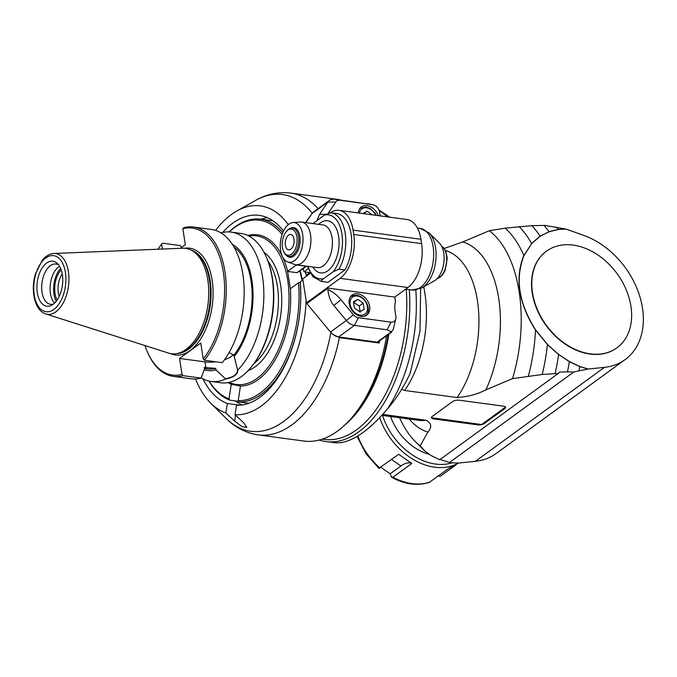 <?xml version="1.0" encoding="UTF-8"?>
<svg xmlns="http://www.w3.org/2000/svg" width="677" height="677" viewBox="0 0 677 677"><rect width="100%" height="100%" fill="white"/><g stroke="black" fill="none" stroke-linecap="round" stroke-linejoin="round"><path stroke-width="1.02" d="M546.398 251.235A59.804 43.785 53.9 0 0 546.263 251.328A59.804 43.785 53.9 0 0 546.06 325.451A59.804 43.785 53.9 0 0 616.654 348.02A59.804 43.785 53.9 0 0 616.781 347.927M630.913 306.114A59.804 43.785 53.9 0 0 596.877 254.307A59.804 43.785 53.9 0 0 546.525 251.133A59.804 43.785 53.9 0 0 546.322 325.256A59.804 43.785 53.9 0 0 616.916 347.834A59.804 43.785 53.9 0 0 630.913 306.114M431.435 417.76L481.584 424.521L505.491 407.122M350.094 419.655A117.206 65.381 -82.3 0 0 388.573 334.362A117.206 65.381 97.7 0 1 350.094 419.655M406.225 289.257A117.688 65.652 97.7 0 1 324.122 439.424L322.21 439.17M388.877 334.142A117.688 65.652 97.7 0 1 345.405 424.487M401.74 389.267L404.643 390.477L457.127 397.551C467.824 396.79 477.403 394.234 485.866 389.867L512.523 378.629L542.209 374.474L558.212 373.509L439.728 459.768L430.961 455.46L425.131 451.221L420.18 445.855L427.898 432.061C432.197 427.136 431.545 423.201 425.96 420.248L382.691 414.409M444.222 248.459L462.704 241.943L489.353 230.705L505.211 228.141A124.111 69.232 97.7 0 1 523.854 255.491L531.716 243.559L523.896 255.754C514.96 278.755 518.861 303.457 535.609 329.868L535.515 329.944A124.111 69.232 97.7 0 1 528.373 376.065M543.969 225.382A137.253 76.56 97.7 0 1 549.03 231.703L558.288 229.41L565.938 229.071L544.985 225.407L531.927 225.661L505.211 228.141M565.938 229.071L558.356 229.511L549.115 231.788M569.374 361.696L558.711 354.486L569.425 361.577L579.808 366.502L588.169 369.041L604.468 367.349A74.157 54.295 53.9 0 0 625.099 359.622A74.157 54.295 53.9 0 0 639.122 294.283A74.157 54.295 53.9 0 0 583.811 235.418L566.268 229.165M625.099 359.622L496.029 453.59A74.157 54.295 -126.1 0 1 475.398 461.308L458.947 463.026L452.566 462.856L449.452 462.518L439.83 459.328M579.808 366.502L579.774 366.629A139.36 77.737 97.7 0 1 578.979 370.827L573.757 372.028L449.452 462.518M588.169 369.041L579.774 366.629L569.391 361.704A137.253 76.56 97.7 0 1 567.444 371.868L573.757 372.028M578.979 370.827L587.864 369.092M558.212 373.509L559.735 372.037L567.444 371.868M504.771 408.612L484.36 423.472A4.781 1.87 -8.9 0 1 477.784 424.86L433.517 418.894A4.781 1.87 -8.9 0 1 431.427 417.717A4.781 1.87 -8.9 0 1 432.214 416.448L452.634 401.588A4.781 1.87 -8.9 0 1 459.201 400.2L503.468 406.166A4.781 1.87 -8.9 0 1 505.567 407.342A4.781 1.87 -8.9 0 1 504.771 408.612L504.636 407.74M512.523 378.629A116.816 65.161 -82.3 0 0 489.353 230.705M558.686 354.613L547.439 344.601L535.515 329.944C527.459 317.615 522.221 304.76 519.801 291.381C518.057 278.179 519.377 266.281 523.77 255.694M549.039 231.695L540.221 236.231L531.716 243.559M535.609 329.868L547.524 344.508L558.694 354.469M540.102 236.163L549.098 231.796M519.047 226.55A129.696 72.346 97.7 0 1 531.606 243.483L540.085 236.155A134.046 74.775 97.7 0 0 531.927 225.661M556.469 227.117A139.36 77.737 97.7 0 1 558.288 229.41L558.356 229.511M558.711 354.486L558.635 354.57A134.046 74.775 97.7 0 1 555.098 373.586M547.524 344.508L547.439 344.601A129.696 72.346 97.7 0 1 542.209 374.474M410.364 372.02L409.678 374.381C403.221 387.87 395.74 399.481 387.227 409.213C370.387 428.956 355.103 440.084 341.377 442.589L337.688 442.868L325.84 441.582A119.601 66.718 -82.3 0 0 409.323 289.671M380.846 215.98A119.601 66.718 -82.3 0 0 380.042 215.244M319.18 440.058A119.601 66.718 -82.3 0 0 325.84 441.582M306.3 275.759A77.745 43.362 -82.3 0 0 305.412 271.993M302.365 280.354A75.35 42.033 -82.3 0 0 300.207 270.783M425.131 451.221A124.111 69.232 97.7 0 1 423.269 449.46L415.331 441.599A116.816 65.161 -82.3 0 0 420.18 445.855M399.633 417.743A116.816 65.161 -82.3 0 0 415.331 441.599M429.548 454.445A47.839 35.035 -126.1 0 1 390.57 416.516M382.522 415.433A57.41 42.033 53.9 0 0 452.126 462.806M379.695 417.633A59.804 43.785 53.9 0 0 458.397 463.009M379.044 468.222L398.719 454.292L411.794 463.483L392.965 477.192L391.391 476.904L390.189 473.79L380.855 467.299M391.391 476.904L391.805 477.42C404.931 484.427 417.447 486.078 429.353 482.379L448.614 468.442L458.693 463.017M456.027 464.854L440.482 476.168L437.537 476.109M411.794 463.483C408.705 462.171 405.074 463.009 400.902 465.988L390.189 473.79M378.968 341.36L379.23 343.027L339.422 337.662L332.771 334.286M313.612 211.918L314.492 211.275M311.598 214.152L305.53 222.581M306.106 300.385L302.907 279.956L300.266 281.877A95.685 53.373 97.7 0 1 236.493 405.269L235.029 414.756A105.248 58.713 -82.3 0 0 306.106 300.385M314.983 313.375L329.961 331.408M318.097 208.651A121.995 68.047 -82.3 0 0 290.755 193.08L336.461 199.241A121.995 68.047 97.7 0 1 340.514 200.011M386.626 335.784A121.995 68.047 97.7 0 1 353.428 415.771A121.995 68.047 97.7 0 1 303.871 441.04L258.165 434.879A121.995 68.047 -82.3 0 0 339.422 337.662M379.23 343.027A121.995 68.047 -82.3 0 0 379.67 340.844M388.116 334.7A117.206 65.381 97.7 0 1 356.06 412.547L353.428 415.771M309.778 272.586L303.973 271.799L308.145 268.761M303.11 268.667A77.745 43.362 97.7 0 1 303.973 271.799M267.373 217.689A95.685 53.373 -82.3 0 0 261.06 219.246M222.623 232.465A95.685 53.373 97.7 0 1 259.164 215.371A95.685 53.373 97.7 0 1 283.485 231.077M288.275 224.646A105.248 58.713 -82.3 0 0 236.764 211.021A105.248 58.713 -82.3 0 0 215.557 230.4M235.029 414.756L243.813 422.922L246.86 427.466L242.129 426.688L234.64 421.119L225.856 412.953L227.311 403.467L239.793 405.21M227.311 403.467A95.685 53.373 97.7 0 1 202.897 378.858M235.224 400.894A95.685 53.373 -82.3 0 0 242.129 404.956M195.535 378.985A105.248 58.713 -82.3 0 0 210.852 403.289A105.248 58.713 -82.3 0 0 225.856 412.953M353.47 314.788L346.336 320.5L333.82 305.429C330.647 301.807 328.641 296.458 327.812 289.384A31.1 22.773 -126.1 0 1 340.954 299.716L353.47 314.788A7.176 5.255 53.9 0 0 358.361 317.725L390.993 322.125A7.176 5.255 53.9 0 0 395.927 318.232A7.176 5.255 53.9 0 0 395.876 316.396L395.199 312.046A31.1 22.773 -126.1 0 1 394.996 304.1A31.1 22.773 -126.1 0 1 395.461 301.434L394.776 297.085L407.952 287.497A33.486 18.677 97.7 0 0 421.619 243.618L353.741 234.47L353.055 230.121A33.486 18.677 -82.3 0 0 339.092 210.352A33.486 18.677 -82.3 0 0 330.444 212.671M390.993 322.125L387.117 329.801L391.805 332.009L378.231 341.893A2.395 1.752 -126.1 0 1 377.165 342.13L338.627 336.943A11.958 8.759 -126.1 0 1 330.486 332.035L346.336 320.5A11.958 8.759 53.9 0 0 354.477 325.4L358.361 317.725M387.117 329.801L354.477 325.4L338.627 336.943M330.486 332.035L306.833 303.558A1.193 0.872 -126.1 0 1 306.495 302.831L302.737 278.865L310.371 273.313M305.902 222.631L311.945 213.636A11.958 8.759 -126.1 0 1 313.536 211.977L329.386 200.434A11.958 8.759 53.9 0 0 327.795 202.101L319.561 214.372L317.005 220.499M339.092 210.352L406.97 219.5A33.486 18.677 97.7 0 1 420.942 239.269L421.619 243.618M394.945 304.616L395.461 301.434M377.165 342.13L391.12 331.975L393.151 329.775L395.927 318.232M380.135 215.887L379.526 211.977A7.176 5.255 53.9 0 0 372.951 204.716A7.176 5.255 53.9 0 0 372.604 204.657L339.964 200.257A7.176 5.255 53.9 0 0 335.809 201.983L328.497 212.874M358.378 212.95A12.44 9.106 -126.1 0 1 361.425 206.857A12.44 9.106 -126.1 0 1 378.282 215.633M372.951 204.716L334.717 199.224A11.958 8.759 53.9 0 0 329.386 200.434M353.741 234.47A33.486 18.677 -82.3 0 1 340.074 278.349L326.906 287.97A1.193 0.872 53.9 0 0 327.245 288.698L327.812 289.384M344.881 269.996L338.982 269.201A34.688 19.345 -82.3 0 0 345.27 233.667A34.688 19.345 -82.3 0 0 330.731 212.705L336.63 213.5A34.688 19.345 97.7 0 1 351.168 234.462A34.688 19.345 97.7 0 1 344.881 269.996L327.964 282.309A34.688 19.345 97.7 0 1 327.363 282.25L321.465 281.454A34.688 19.345 -82.3 0 0 322.066 281.514L327.964 282.309M326.898 287.937L394.776 297.085M369.667 306.478A12.44 9.106 -126.1 0 1 366.765 315.152A12.44 9.106 -126.1 0 1 352.074 310.455A12.44 9.106 -126.1 0 1 352.116 295.037A12.44 9.106 -126.1 0 1 362.593 295.697A12.44 9.106 -126.1 0 1 369.667 306.478M363.168 303.118L357.811 299.352L353.419 301.807L354.393 308.027L359.758 311.801L364.141 309.347L363.168 303.118L359.216 305.996L353.521 302.433M357.811 299.352L353.859 302.23M359.216 305.996L360.189 312.224M313.079 223.596L324.495 215.041L330.731 212.705A34.688 19.345 -82.3 0 0 330.122 212.637M307.942 266.357A32.293 18.017 -82.3 0 0 323.758 278.585L333.346 271.604L338.982 269.201M323.758 278.585C321.854 279.694 321.287 280.676 322.066 281.514M293.006 222.555L300.131 222.005A21.529 12.008 97.7 0 1 301.561 222.048A21.529 12.008 97.7 0 1 310.54 234.758A21.529 12.008 97.7 0 1 295.807 264.715A21.529 12.008 97.7 0 1 294.419 264.377L287.7 261.965A20.022 11.17 97.7 0 1 280.642 250.465A20.022 11.17 97.7 0 1 293.006 222.555A20.022 11.17 97.7 0 1 302.729 243.932A20.022 11.17 97.7 0 1 287.7 261.965M290.289 228.352A14.953 8.336 97.7 0 1 293.657 227.624A14.953 8.336 97.7 0 1 299.928 243.551A14.953 8.336 97.7 0 1 289.663 257.252A14.953 8.336 97.7 0 1 286.608 255.652M362.855 213.551L367.112 211.173L372.316 214.829M367.112 211.173L363.684 213.67M429.125 232.939L439.339 243.051A20.742 11.568 97.7 0 1 443.757 253.088A20.742 11.568 97.7 0 1 434.236 280.938L421.712 287.987A30.135 16.807 -82.3 0 0 435.548 247.511A30.135 16.807 -82.3 0 0 429.125 232.939L420.155 228.377A31.1 17.348 97.7 0 1 433.128 246.733A31.1 17.348 97.7 0 1 411.853 290.01L421.712 287.987M283.502 251.167L283.925 252.115A14.352 8.006 -82.3 0 0 288.766 256.524A14.352 8.006 -82.3 0 0 292.726 255.356A14.352 8.006 -82.3 0 0 298.845 239.886A14.352 8.006 -82.3 0 0 292.599 228.081A14.352 8.006 -82.3 0 0 286.769 231.052L286.109 231.856A13.159 7.337 -82.3 0 0 283.502 251.167A13.159 7.337 -82.3 0 0 291.567 254.137A13.159 7.337 -82.3 0 0 296.653 235.469A13.159 7.337 -82.3 0 0 286.109 231.856M288.588 235.105A7.777 4.333 97.7 0 1 290.738 234.47A7.777 4.333 97.7 0 1 293.996 242.747A7.777 4.333 97.7 0 1 288.656 249.872A7.777 4.333 97.7 0 1 285.271 243.483A7.777 4.333 97.7 0 1 288.588 235.105M305.936 276.538A9.571 7.007 -126.1 0 1 307.832 273.999L309.897 272.493M162.404 249.051L161.642 244.169A74.157 41.365 -82.3 0 0 157.978 249.229M144.996 345.575A74.157 41.365 -82.3 0 0 147.561 352.277A74.157 41.365 -82.3 0 0 182.037 374.415L179.54 358.455L200.747 343.019L203.244 358.979A74.157 41.365 -82.3 0 0 223.275 271.849A74.157 41.365 -82.3 0 0 182.849 228.733L185.346 244.693L180.37 248.324M147.561 352.277L147.975 353.225A75.35 42.033 -82.3 0 0 173.363 376.387A75.35 42.033 -82.3 0 0 183.196 375.676L182.037 374.415M161.642 244.169L162.455 243.178L180.353 245.59L181.521 247.477M204.42 368.5L207.619 368.931A63.393 35.356 97.7 0 0 215.718 368.381L204.251 367.425L204.488 368.957L201.103 378.088A75.35 42.033 97.7 0 1 191.269 378.798L173.363 376.387M201.103 378.088L183.196 375.676M215.709 361.763A19.252 7.523 171.1 0 1 205.021 361.89L179.54 358.455M229.088 352.607L233.887 355.154L237.551 369.862C237.466 374.339 233.404 377.292 225.365 378.739L215.955 369.896L215.718 368.381M224.536 359.715A19.252 7.523 171.1 0 0 233.32 354.655M237.551 369.862L237.839 369.989C237.762 374.55 233.616 377.571 225.39 379.052L225.365 378.739M237.839 369.989A75.35 42.033 -82.3 0 0 262.498 276.571A75.35 42.033 -82.3 0 0 231.069 232.101A75.35 42.033 -82.3 0 0 220.947 232.888M234.124 356.661A64.992 36.253 -82.3 0 0 253.037 293.86A64.992 36.253 -82.3 0 0 232.245 244.219M234.022 247.122A63.393 35.356 97.7 0 1 252.14 296.077A63.393 35.356 97.7 0 1 233.887 355.154M203.244 358.979L204.403 360.24L222.31 362.652A75.35 42.033 97.7 0 0 243.779 282.047A75.35 42.033 97.7 0 0 211.393 229.444L193.495 227.032A75.35 42.033 -82.3 0 0 183.653 227.743L182.849 228.733M204.403 360.24A75.35 42.033 -82.3 0 0 225.881 279.635A75.35 42.033 -82.3 0 0 193.495 227.032M204.175 369.811A64.992 36.253 -82.3 0 0 215.955 369.896M201.179 377.884A75.35 42.033 -82.3 0 0 210.945 381.447A75.35 42.033 -82.3 0 0 225.39 379.052M231.069 232.101L240.716 233.396A75.35 42.033 97.7 0 1 266.095 256.549A75.35 42.033 97.7 0 1 272.137 277.875A75.35 42.033 97.7 0 1 251.192 367.137A75.35 42.033 97.7 0 1 220.584 382.75L210.945 381.447M266.095 256.549L266.518 257.505A74.157 41.365 97.7 0 1 251.852 366.333L251.192 367.137M229.181 382.344A74.986 41.83 -82.3 0 0 287.843 315.778A74.986 41.83 -82.3 0 0 248.899 236.061M282.521 256.718A76.188 42.499 97.7 0 1 287.623 271.333L290.348 288.732A76.188 42.499 97.7 0 1 240.453 386.042L231.272 384.24A76.188 42.499 97.7 0 1 227.937 382.59M247.765 235.494A76.188 42.499 97.7 0 1 282.368 256.414M240.453 386.042L238.202 400.649A90.896 50.707 -82.3 0 0 298.506 282.8L290.348 288.732M238.202 400.649L239.006 401.969A92.097 51.367 -82.3 0 0 300.148 282.444L298.506 282.8M302.103 280.54L299.869 271.012L296.881 272.687L287.302 271.401M287.623 271.333L295.781 265.392L297.423 265.045L305.826 266.179L296.881 272.687M299.869 271.012L306.546 266.163M282.774 232.668A92.097 51.367 -82.3 0 0 260.653 219.187L271.477 220.651A92.097 51.367 97.7 0 1 273.127 220.922M260.653 219.187A92.097 51.367 -82.3 0 0 229.071 231.915M295.781 265.392A90.896 50.707 -82.3 0 0 295.612 264.69M282.097 234.487A90.896 50.707 -82.3 0 0 229.266 231.923M208.965 381.092A92.097 51.367 -82.3 0 0 229.833 400.166L229.029 398.855L231.272 384.24M238.634 401.359L229.833 400.166M209.151 381.134A90.896 50.707 -82.3 0 0 229.029 398.855M300.004 270.927A74.986 41.83 97.7 0 1 302.162 280.498M239.006 401.969L248.755 403.289M182.697 248.222A53.161 29.653 97.7 0 1 190.787 249.931A53.161 29.653 97.7 0 1 207.78 279.736A53.161 29.653 97.7 0 1 176.815 353.58A53.161 29.653 97.7 0 1 168.565 353.089L45.782 313.933A30.651 17.094 -82.3 0 0 63.325 302.712A30.651 17.094 -82.3 0 0 68.394 271.646A30.651 17.094 -82.3 0 0 53.932 253.477L182.697 248.222M37.32 292.811A22.722 12.677 97.7 0 1 42.6 267.271A22.722 12.677 97.7 0 1 57.503 263.607A22.722 12.677 97.7 0 1 62.394 285.398A22.722 12.677 97.7 0 1 51.909 305.115A22.722 12.677 97.7 0 1 37.32 292.811M53.534 304.015A20.335 11.34 97.7 0 1 50.521 304.312A20.335 11.34 97.7 0 1 42.042 292.312A20.335 11.34 97.7 0 1 50.343 265.672A20.335 11.34 97.7 0 1 55.954 264.013A20.335 11.34 97.7 0 1 58.781 265.096M59.551 266.264A20.335 11.34 -82.3 0 0 58.738 266.806A20.335 11.34 -82.3 0 0 50.31 284.501A20.335 11.34 -82.3 0 0 54.583 303.084M60.634 268.414A21.046 11.746 -82.3 0 0 56.199 301.307M57.13 300.046A19.134 10.671 97.7 0 1 55.04 293.496A19.134 10.671 97.7 0 1 61.192 269.878M59.212 296.399A16.747 9.343 97.7 0 1 58.324 292.803A16.747 9.343 97.7 0 1 62.233 273.948M425.96 420.248A86.114 48.033 97.7 0 1 418.462 420.282L381.836 415.339M604.468 367.349L475.398 461.308M404.643 390.477A86.114 48.033 -82.3 0 0 423.684 286.879M445.432 250.439A86.114 48.033 97.7 0 1 478.504 310.024A86.114 48.033 97.7 0 1 457.127 397.551M485.866 389.867A96.879 54.042 -82.3 0 0 462.704 241.943M341.377 442.589A119.601 66.718 97.7 0 1 332.356 442.462M379.222 210.708A119.601 66.718 97.7 0 1 387.362 216.86M415.805 290.01A119.601 66.718 97.7 0 1 387.227 409.213M409.263 419.038A96.879 54.042 -82.3 0 0 427.898 432.061M484.36 423.472L484.224 422.609M477.649 423.997L477.784 424.86M433.517 418.894L433.382 418.022M379.89 468.002A59.804 43.785 -126.1 0 1 357.811 435.971M429.785 482.151A59.804 43.785 -126.1 0 1 392.965 477.192M391.611 459.463L400.902 465.988M236.764 211.021L255.678 200.375A119.431 66.617 97.7 0 1 312.207 213.263M237.153 404.787L237.077 405.278M235.545 415.229L234.64 421.119M330.892 332.517A119.431 66.617 97.7 0 1 226.27 418.547C235.325 427.602 245.963 433.043 258.165 434.879M333.82 305.429L340.954 299.716M311.945 213.636L327.795 202.101L335.809 201.983M339.964 200.257L334.717 199.224M325.612 214.279L319.561 214.372M326.906 287.97L306.495 302.831M306.833 303.558L327.245 288.698M340.074 278.349L407.952 287.497M353.055 230.121L420.942 239.269M364.311 316.277A11.958 8.759 53.9 0 0 365.03 315.82C373.729 311.911 364.184 290.171 350.948 296.484A11.958 8.759 53.9 0 0 350.297 297.025M350.127 304.413A10.527 7.709 53.9 0 0 364.412 314.45A10.527 7.709 53.9 0 0 361.814 297.872A10.527 7.709 53.9 0 0 350.127 304.413M314.907 222.022A32.293 18.017 -82.3 0 0 313.696 223.681M324.495 215.041A32.293 18.017 97.7 0 1 341.91 233.87A32.293 18.017 97.7 0 1 333.346 271.604M312.892 267.017A26.31 14.674 -82.3 0 0 332.652 265.621A26.31 14.674 -82.3 0 0 337.324 230.933A26.31 14.674 -82.3 0 0 318.639 224.349M295.807 264.715L317.318 267.618A21.529 12.008 -82.3 0 0 332.043 237.652A21.529 12.008 -82.3 0 0 323.064 224.95L301.561 222.048M367.357 203.625L372.604 204.657M359.682 208.719L360.257 208.296A11.958 8.759 53.9 0 0 359.597 208.846M375.743 215.294A10.527 7.709 53.9 0 0 366.587 207.822A10.527 7.709 53.9 0 0 359.428 213.094M441.624 246.233A16.747 9.343 97.7 0 1 446.515 263.311A16.747 9.343 97.7 0 1 437.274 278.475M191.075 250.075A52.442 29.255 97.7 0 1 210.141 280.396A52.442 29.255 97.7 0 1 177.137 353.521M177.89 353.386A52.442 29.255 -82.3 0 0 209.743 280.346A52.442 29.255 -82.3 0 0 191.769 250.414M184.593 248.256A53.881 30.059 97.7 0 1 212.113 279.982A53.881 30.059 97.7 0 1 202.415 336.029A53.881 30.059 97.7 0 1 170.392 353.563M205.021 361.89L205.918 367.653M267.906 260.89A59.804 33.359 97.7 0 1 277.35 285.956A59.804 33.359 97.7 0 1 254.087 363.439M264.055 252.369A62.191 34.696 97.7 0 1 280.633 285.262A62.191 34.696 97.7 0 1 248.112 370.632M190.787 249.931L192.683 250.854A52.493 29.28 97.7 0 1 209.582 305.234A52.493 29.28 97.7 0 1 178.889 353.199L176.815 353.58M65.407 272.366A28.282 15.774 -82.3 0 0 38.555 267.093A28.282 15.774 -82.3 0 0 45.537 311.64A28.282 15.774 -82.3 0 0 65.407 272.366M378.925 209.938L389.783 217.182M420.637 288.546L420.011 331.112L410.313 372.782M379.018 468.442L366.012 453.759L357.05 436.428M255.678 200.375C266.806 194.054 278.501 191.616 290.755 193.08M210.852 403.289L226.27 418.547M364.454 316.235L365.03 315.82M350.381 296.898L350.948 296.484M307.282 266.264L312.867 276.673L321.465 281.454M376.302 215.371L374.813 212.773L370.099 208.423L365.817 206.95L360.257 208.296M405.641 289.172L411.853 290.01M417.387 228.005L420.155 228.377M441.573 246.14L443.748 247.884L445.796 251.252L447.26 258.191L445.077 270.563L442.724 274.625L439.788 277.435L437.207 278.56M295.891 228.521L292.599 228.081M292.058 256.972L288.766 256.524M53.932 253.477C49.59 253.782 45.697 256.041 42.262 260.256L35.306 274.27C30.414 290.797 34.798 310.701 45.782 313.933"/></g></svg>
